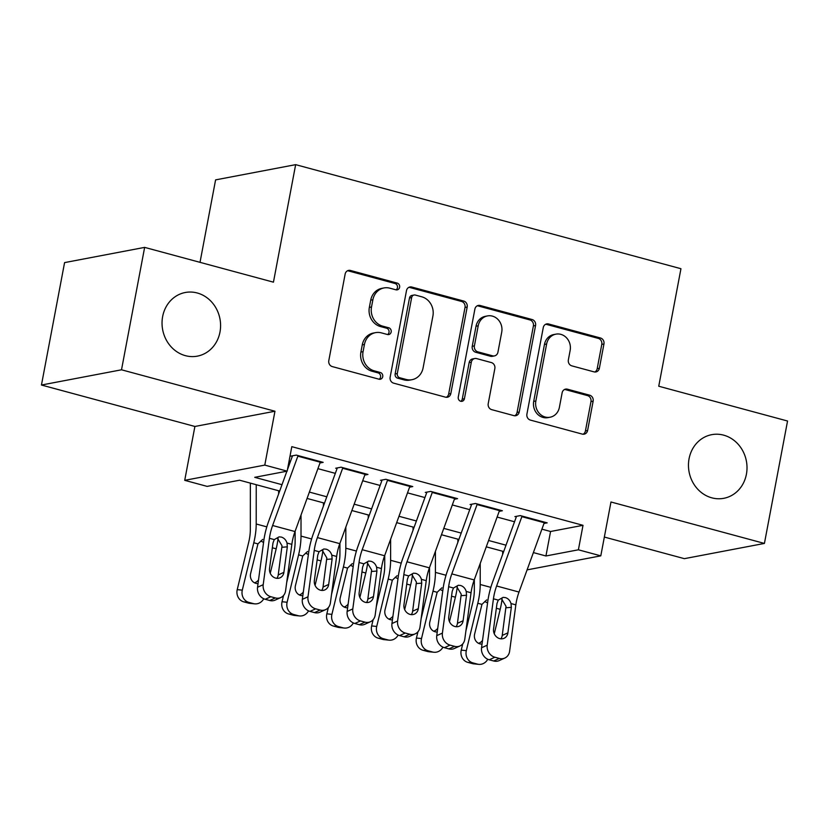 <?xml version="1.0" encoding="UTF-8"?>
<svg xmlns="http://www.w3.org/2000/svg" width="829" height="829" viewBox="0 0 829 829"><rect width="100%" height="100%" fill="white"/><g stroke="black" fill="none" stroke-linecap="round" stroke-linejoin="round"><path stroke-width="1.24" d="M399.619 287.28A3.482 3.129 79.2 0 0 397.174 283.083L350.449 270.461A4.964 4.477 79.2 0 0 345.144 274.078L328.802 360.594A4.964 4.477 79.2 0 0 332.294 366.594L379.019 379.205A3.482 3.129 79.2 0 0 382.729 376.677A3.482 3.129 79.2 0 0 380.283 372.48L374.242 370.843A15.896 14.311 79.2 0 1 363.071 351.662L364.439 344.46A15.896 14.311 79.2 0 1 375.537 332.647A15.896 14.311 79.2 0 1 381.413 332.875L387.464 334.512A3.482 3.129 79.2 0 0 391.174 331.973A3.482 3.129 79.2 0 0 388.728 327.776L382.687 326.149A15.896 14.311 79.2 0 1 371.516 306.968L372.884 299.756A15.896 14.311 79.2 0 1 383.982 287.943A15.896 14.311 79.2 0 1 389.858 288.181L395.91 289.808A3.482 3.129 79.2 0 0 399.619 287.28M396.065 289.849A3.482 3.129 79.2 0 0 395.018 283.497L348.294 270.876A4.964 4.477 79.2 0 0 347.558 270.741M379.174 379.247A3.482 3.129 79.2 0 0 378.128 372.895L372.076 371.257L374.242 370.843M387.62 334.553A3.482 3.129 79.2 0 0 386.573 328.191L380.521 326.564L382.687 326.149M689.065 458.748A32.393 29.16 79.2 0 0 723.8 498.312A32.393 29.16 79.2 0 0 746.411 474.24A32.393 29.16 79.2 0 0 711.686 434.676A32.393 29.16 79.2 0 0 689.065 458.748M162.639 316.574A32.393 29.16 79.2 0 0 197.375 356.138A32.393 29.16 79.2 0 0 219.986 332.066A32.393 29.16 79.2 0 0 185.261 292.502A32.393 29.16 79.2 0 0 162.639 316.574M594.051 371.869A4.964 4.477 79.2 0 0 599.367 368.252L603.947 343.983A4.964 4.477 79.2 0 0 600.455 337.983L548.57 323.973A4.964 4.477 79.2 0 0 543.264 327.59L526.912 414.106A4.964 4.477 79.2 0 0 530.405 420.096L582.3 434.106A4.964 4.477 79.2 0 0 587.606 430.489L593.139 401.174A4.964 4.477 79.2 0 0 589.647 395.184L567.44 389.184A4.964 4.477 79.2 0 0 562.135 392.801L559.388 407.34A13.285 11.958 79.2 0 1 550.114 417.215A13.285 11.958 79.2 0 1 535.866 400.987L546.622 344.035A13.285 11.958 79.2 0 1 555.907 334.149A13.285 11.958 79.2 0 1 570.155 350.387L568.362 359.879A4.964 4.477 79.2 0 0 571.844 365.869L594.051 371.869M541.917 529.161L550.56 531.493L583.015 525.317L578.393 549.803L600.797 555.855L527.089 569.875M144.64 247.384L121.511 369.796L41.45 385.029L64.579 262.606L144.64 247.384L273.446 282.171L295.652 164.65L680.951 268.71L658.744 386.231L787.55 421.018L764.421 543.43L610.973 501.991L600.797 555.855M41.45 385.029L194.898 426.469L274.959 411.236L121.511 369.796M274.959 411.236L264.783 465.1L287.176 471.152L254.721 477.328L281.995 484.685M583.015 525.317L291.808 446.665L287.176 471.152M467.183 307.041A4.964 4.477 79.2 0 0 463.691 301.051L411.795 287.031A4.964 4.477 79.2 0 0 406.49 290.647L390.148 377.164A4.964 4.477 79.2 0 0 393.64 383.153L445.525 397.174A4.964 4.477 79.2 0 0 450.831 393.557L467.183 307.041L465.017 307.455A4.964 4.477 79.2 0 0 461.525 301.455L409.64 287.445A4.964 4.477 79.2 0 0 408.915 287.311M480.188 305.497L532.073 319.517A4.964 4.477 79.2 0 1 535.565 325.507L519.213 412.023A4.964 4.477 79.2 0 1 513.907 415.64L491.701 409.64A4.964 4.477 79.2 0 1 488.219 403.65L494.84 368.563A4.964 4.477 79.2 0 0 491.359 362.574L476.623 358.594A4.964 4.477 79.2 0 0 471.318 362.211L464.416 398.739A3.482 3.129 79.2 0 1 458.261 397.07L474.882 309.124A4.964 4.477 79.2 0 1 480.188 305.497L478.022 305.911L529.907 319.932L532.073 319.517M604.351 537.057L684.36 558.663L764.421 543.43M319.973 462.965L323.165 462.354L296.285 455.1L290.865 456.126M364.781 475.058L367.962 474.457L341.082 467.193L335.672 468.23M409.578 487.162L412.769 486.561L385.879 479.297L380.47 480.323M454.385 499.265L457.567 498.654L430.686 491.4L425.277 492.426M499.182 511.358L502.374 510.757L475.483 503.493L470.074 504.529M289.124 460.883L290.523 461.266M317.901 468.654L335.32 473.359M362.708 480.758L380.128 485.462M407.505 492.861L424.925 497.566M452.313 504.954L469.732 509.659M497.11 517.058L514.529 521.762M514.882 516.622L520.291 515.597L547.171 522.861L543.99 523.462M295.652 164.65L215.592 179.883L200.017 262.337M279.684 491.037L239.581 480.209L207.126 486.385L184.722 480.333L264.783 465.1M194.898 426.469L184.722 480.333M533.389 552.591L545.938 555.979L578.393 549.803M309.372 492.084L326.792 496.789M354.18 504.187L371.599 508.892M398.977 516.28L416.396 520.985M443.784 528.384L461.204 533.088M488.582 540.487L506.001 545.192M503.69 551.534L486.271 546.829M458.893 539.441L441.474 534.736M414.085 527.337L396.666 522.633M369.288 515.234L351.869 510.529M324.481 503.141L307.062 498.436M550.56 531.493L545.938 555.979M383.982 287.943L381.817 288.357A15.896 14.311 79.2 0 0 370.718 300.171L372.884 299.756M380.521 326.564A15.896 14.311 79.2 0 1 369.351 307.383L370.718 300.171M375.537 332.647L373.371 333.051A15.896 14.311 79.2 0 0 362.273 344.864L364.439 344.46M372.076 371.257A15.896 14.311 79.2 0 1 360.905 352.076L362.273 344.864M446.251 397.298A4.964 4.477 79.2 0 0 448.676 393.962L465.017 307.455M415.37 295.062A3.482 3.129 79.2 0 0 411.65 297.601L397.298 373.537A3.482 3.129 79.2 0 0 399.744 377.734L406.127 379.454A15.896 14.311 79.2 0 0 412.003 379.692A15.896 14.311 79.2 0 0 423.101 367.879L432.914 315.973A15.896 14.311 79.2 0 0 421.743 296.792L415.37 295.062M414.085 295.02L411.92 295.425A3.482 3.129 79.2 0 0 409.485 298.015L411.65 297.601M412.003 379.692L409.837 380.107A15.896 14.311 79.2 0 1 403.961 379.869L397.578 378.148A3.482 3.129 79.2 0 1 395.143 373.952L409.485 298.015M514.643 415.775A4.964 4.477 79.2 0 0 517.058 412.438L533.399 325.921A4.964 4.477 79.2 0 0 529.907 319.932M474.789 358.522L472.623 358.926A4.964 4.477 79.2 0 0 469.152 362.625L462.25 399.153L464.416 398.739M460.862 401.309A3.482 3.129 79.2 0 0 462.25 399.153M501.721 332.16A13.285 11.958 79.2 0 0 487.473 315.922A13.285 11.958 79.2 0 0 478.198 325.797L474.406 345.869A4.964 4.477 79.2 0 0 477.898 351.859L492.623 355.838A4.964 4.477 79.2 0 0 497.928 352.221L501.721 332.16M487.473 315.922L485.317 316.336A13.285 11.958 79.2 0 0 476.033 326.212L478.198 325.797M494.467 355.91L492.302 356.325A4.964 4.477 79.2 0 1 490.467 356.252L475.732 352.273A4.964 4.477 79.2 0 1 472.24 346.284L476.033 326.212M478.022 305.911A4.964 4.477 79.2 0 0 477.297 305.787M555.907 334.149L553.741 334.564A13.285 11.958 79.2 0 0 544.456 344.439L546.622 344.035M550.114 417.215L547.948 417.629A13.285 11.958 79.2 0 1 533.7 401.402L544.456 344.439M583.025 434.241A4.964 4.477 79.2 0 0 585.44 430.904L590.973 401.588A4.964 4.477 79.2 0 0 587.492 395.588L565.285 389.589A4.964 4.477 79.2 0 0 564.549 389.464M594.787 371.993A4.964 4.477 79.2 0 0 597.201 368.667L601.781 344.387A4.964 4.477 79.2 0 0 598.3 338.398L546.404 324.377A4.964 4.477 79.2 0 0 545.679 324.253M250.358 483.12L250.317 529.741A25.305 10.093 105.1 0 1 248.71 542.249L237.229 589.637L242.306 590.144A10.124 9.264 95.8 0 0 248.887 602.393L243.809 601.875A10.124 9.264 -84.2 0 1 237.229 589.637M256.234 484.706L256.202 523.99A37.958 15.14 105.1 0 1 253.788 542.767L242.306 590.144M278.637 490.758L278.637 493.908M278.078 538.404A37.958 15.14 105.1 0 1 276.181 548.808L270.264 573.264M258.026 583.585A8.093 7.409 -84.2 0 1 256.98 583.554A8.093 7.409 -84.2 0 1 255.892 583.357A8.093 7.409 -84.2 0 1 250.617 573.564L257.943 543.886L262.7 539.399M253.373 603.595A10.124 9.264 95.8 0 0 254.731 603.854L249.653 603.336A10.124 9.264 -84.2 0 1 248.296 603.087L253.373 603.595L248.887 602.393M254.731 603.854A10.124 9.264 95.8 0 0 263.736 598.756M248.296 603.087L243.809 601.875M254.482 582.808A8.093 7.409 95.8 0 0 258.524 579.896M263.57 542.446L260.783 540.995M320.46 461.629A17.71 7.067 105.1 0 1 320.253 462.219L295.01 531.544A25.305 10.093 -74.9 0 0 291.839 544.352L285.591 590.745A10.124 8.818 65.7 0 1 280.803 597.554A10.124 8.818 65.7 0 1 275.342 597.937L270.855 596.725L265.207 599.284L269.684 600.497L275.342 597.937M292.254 456.499L287.456 469.67M286.907 471.204L268.534 521.648A37.958 15.14 -74.9 0 0 263.777 540.86L257.539 587.253L263.197 584.694A10.124 8.818 65.7 0 0 270.855 596.725M298.057 455.577A17.71 7.067 105.1 0 1 297.849 456.168L272.606 525.503A25.305 10.093 -74.9 0 0 269.435 538.311L263.197 584.694M276.886 578.321A8.093 7.057 65.7 0 0 278.233 574.911L282.026 545.793L277.311 537.969M265.207 599.284A10.124 8.818 -114.3 0 1 257.539 587.253M280.803 597.554L275.145 600.103A10.124 8.818 -114.3 0 1 269.684 600.497M287.01 543.057L287.321 546.839L283.891 572.352A8.093 7.057 -114.3 0 1 280.057 577.803A8.093 7.057 -114.3 0 1 275.684 578.114A8.093 7.057 -114.3 0 1 269.549 568.487L272.99 542.964L274.264 539.606L279.062 536.871L281.373 537.078C284.16 537.98 286.036 539.969 287.01 543.057L291.839 544.352M295.134 531.202L295.124 541.834A25.305 10.093 105.1 0 1 293.507 554.352L286.72 582.393M283.549 595.471L282.036 601.74L287.114 602.248A10.124 9.264 95.8 0 0 293.694 614.486L288.616 613.978A10.124 9.264 -84.2 0 1 282.036 601.74M301.02 515.027L301.01 536.094A37.958 15.14 105.1 0 1 298.585 554.86L287.114 602.248M323.445 502.861L323.434 506.011M322.885 550.508A37.958 15.14 105.1 0 1 320.989 560.912L315.072 585.367M302.834 595.678A8.093 7.409 -84.2 0 1 301.777 595.657A8.093 7.409 -84.2 0 1 300.689 595.46A8.093 7.409 -84.2 0 1 295.425 585.668L302.74 555.99L307.497 551.503M298.171 615.698A10.124 9.264 95.8 0 0 299.528 615.947L294.45 615.439A10.124 9.264 -84.2 0 1 293.093 615.18L298.171 615.698L293.694 614.486M299.528 615.947A10.124 9.264 95.8 0 0 308.543 610.849M293.093 615.18L288.616 613.978M299.29 594.911A8.093 7.409 95.8 0 0 303.331 591.999M308.367 554.539L305.59 553.098M339.931 543.306L339.921 553.938A25.305 10.093 105.1 0 1 338.315 566.445L331.517 594.497M328.357 607.564L326.833 613.833L331.911 614.351A10.124 9.264 95.8 0 0 338.491 626.589L333.413 626.071A10.124 9.264 -84.2 0 1 326.833 613.833M345.828 527.12L345.807 548.197A37.958 15.14 105.1 0 1 343.393 566.963L331.911 614.351M368.242 514.954L368.242 518.104M367.682 562.611A37.958 15.14 105.1 0 1 365.786 573.015L359.869 597.46M347.631 607.781A8.093 7.409 -84.2 0 1 346.574 607.761A8.093 7.409 -84.2 0 1 345.496 607.553A8.093 7.409 -84.2 0 1 340.222 597.761L347.548 568.083L352.304 563.596M342.978 627.802A10.124 9.264 95.8 0 0 344.336 628.05L339.258 627.532A10.124 9.264 -84.2 0 1 337.9 627.284L342.978 627.802L338.491 626.589M344.336 628.05A10.124 9.264 95.8 0 0 353.341 622.952M337.9 627.284L333.413 626.071M344.087 607.004A8.093 7.409 95.8 0 0 348.128 604.092M353.175 566.642L350.387 565.202M384.739 555.409L384.729 566.041A25.305 10.093 105.1 0 1 383.112 578.549L376.325 606.6M373.154 619.667L371.641 625.936L376.718 626.455A10.124 9.264 95.8 0 0 383.299 638.693L378.221 638.175A10.124 9.264 -84.2 0 1 371.641 625.936M390.625 539.223L390.614 560.3A37.958 15.14 105.1 0 1 388.19 579.067L376.718 626.455M413.049 527.057L413.039 530.208M412.49 574.704A37.958 15.14 105.1 0 1 410.593 585.119L404.666 609.564M392.438 619.885A8.093 7.409 -84.2 0 1 391.381 619.854A8.093 7.409 -84.2 0 1 390.293 619.657A8.093 7.409 -84.2 0 1 385.029 609.864L392.345 580.186L397.101 575.699M387.775 639.895A10.124 9.264 95.8 0 0 389.133 640.154L384.055 639.636A10.124 9.264 -84.2 0 1 382.697 639.387L387.775 639.895L383.299 638.693M389.133 640.154A10.124 9.264 95.8 0 0 398.148 635.055M382.697 639.387L378.221 638.175M388.894 619.108A8.093 7.409 95.8 0 0 392.936 616.196M397.972 578.746L395.195 577.295M429.536 567.502L429.526 578.134A25.305 10.093 105.1 0 1 427.919 590.652L421.122 618.693M417.961 631.771L416.438 638.04L421.515 638.548A10.124 9.264 95.8 0 0 428.096 650.786L423.018 650.278A10.124 9.264 -84.2 0 1 416.438 638.04M435.432 551.326L435.412 572.393A37.958 15.14 105.1 0 1 432.997 591.16L421.515 638.548M457.846 539.161L457.846 542.311M457.287 586.808A37.958 15.14 105.1 0 1 455.39 597.212L449.473 621.667M437.235 631.978A8.093 7.409 -84.2 0 1 436.178 631.957A8.093 7.409 -84.2 0 1 435.09 631.76A8.093 7.409 -84.2 0 1 429.826 621.968L437.152 592.289L441.909 587.802M432.583 651.998A10.124 9.264 95.8 0 0 433.94 652.247L428.862 651.739A10.124 9.264 -84.2 0 1 427.505 651.49L432.583 651.998L428.096 650.786M433.94 652.247A10.124 9.264 95.8 0 0 442.945 647.148M427.505 651.49L423.018 650.278M433.691 631.211A8.093 7.409 95.8 0 0 437.733 628.299M442.769 590.839L439.992 589.398M365.257 473.732A17.71 7.067 105.1 0 1 365.05 474.312L339.807 543.648A25.305 10.093 -74.9 0 0 336.636 556.456L330.398 602.849A10.124 8.818 65.7 0 1 325.6 609.647A10.124 8.818 65.7 0 1 320.139 610.04L315.662 608.828L310.005 611.387L314.481 612.6L320.139 610.04M337.061 468.603L313.341 533.752A37.958 15.14 -74.9 0 0 308.585 552.964L302.336 599.357L307.994 596.797A10.124 8.818 65.7 0 0 315.662 608.828M342.864 467.68A17.71 7.067 105.1 0 1 342.646 468.261L317.403 537.596A25.305 10.093 -74.9 0 0 314.232 550.404L307.994 596.797M321.693 590.424A8.093 7.057 65.7 0 0 323.041 587.015L326.823 557.886L322.108 550.073M310.005 611.387A10.124 8.818 -114.3 0 1 302.336 599.357M325.6 609.647L319.942 612.206A10.124 8.818 -114.3 0 1 314.481 612.6M331.807 555.15L332.128 558.943L328.688 584.455A8.093 7.057 -114.3 0 1 324.854 589.896A8.093 7.057 -114.3 0 1 320.491 590.207A8.093 7.057 -114.3 0 1 314.357 580.58L317.787 555.067L319.061 551.71L323.87 548.974L326.17 549.181C328.968 550.073 330.844 552.073 331.807 555.15L336.636 556.456M410.065 485.825A17.71 7.067 105.1 0 1 409.858 486.416L384.615 555.751A25.305 10.093 -74.9 0 0 381.444 568.559L375.195 614.952A10.124 8.818 65.7 0 1 370.408 621.75A10.124 8.818 65.7 0 1 364.947 622.144L360.46 620.931L354.812 623.481L359.289 624.693L364.947 622.144M381.858 480.696L358.138 545.845A37.958 15.14 -74.9 0 0 353.382 565.067L347.144 611.45L352.802 608.9A10.124 8.818 65.7 0 0 360.46 620.931M387.661 479.773A17.71 7.067 105.1 0 1 387.454 480.364L362.211 549.7A25.305 10.093 -74.9 0 0 359.04 562.508L352.802 608.9M366.491 602.528A8.093 7.057 65.7 0 0 367.838 599.108L371.63 569.989L366.915 562.176M354.812 623.481A10.124 8.818 -114.3 0 1 347.144 611.45M370.408 621.75L364.75 624.31A10.124 8.818 -114.3 0 1 359.289 624.693M376.615 567.254L376.926 571.036L373.496 596.559A8.093 7.057 -114.3 0 1 369.661 601.999A8.093 7.057 -114.3 0 1 365.288 602.31A8.093 7.057 -114.3 0 1 359.154 592.683L362.594 567.171L363.869 563.813L368.667 561.067L370.977 561.285C373.765 562.176 375.641 564.166 376.615 567.254L381.444 568.559M454.862 497.928A17.71 7.067 105.1 0 1 454.655 498.519L429.412 567.844A25.305 10.093 -74.9 0 0 426.241 580.652L420.002 627.045A10.124 8.818 65.7 0 1 415.205 633.853A10.124 8.818 65.7 0 1 409.744 634.237L405.267 633.035L399.609 635.584L404.086 636.796L409.744 634.237M426.666 492.799L402.946 557.948A37.958 15.14 -74.9 0 0 398.189 577.16L391.941 623.553L397.599 620.994A10.124 8.818 65.7 0 0 405.267 633.035M432.469 491.877A17.71 7.067 105.1 0 1 432.251 492.467L407.008 561.803A25.305 10.093 -74.9 0 0 403.837 574.611L397.599 620.994M411.298 614.621A8.093 7.057 65.7 0 0 412.635 611.211L416.427 582.093L411.712 574.269M399.609 635.584A10.124 8.818 -114.3 0 1 391.941 623.553M415.205 633.853L409.547 636.403A10.124 8.818 -114.3 0 1 404.086 636.796M421.412 579.357L421.733 583.139L418.293 608.652A8.093 7.057 -114.3 0 1 414.459 614.102A8.093 7.057 -114.3 0 1 410.096 614.413A8.093 7.057 -114.3 0 1 403.961 604.787L407.391 579.264L408.666 575.906L413.474 573.171L415.775 573.378C418.562 574.279 420.448 576.269 421.412 579.357L426.241 580.652M499.669 510.032A17.71 7.067 105.1 0 1 499.462 510.612L474.219 579.948A25.305 10.093 -74.9 0 0 471.048 592.756L464.8 639.149A10.124 8.818 65.7 0 1 460.012 645.946A10.124 8.818 65.7 0 1 454.551 646.34L450.064 645.128L444.417 647.687L448.893 648.9L454.551 646.34M471.463 504.902L447.743 570.051A37.958 15.14 -74.9 0 0 442.987 589.264L436.748 635.656L442.406 633.097A10.124 8.818 65.7 0 0 450.064 645.128M477.266 503.98A17.71 7.067 105.1 0 1 477.058 504.571L451.815 573.896A25.305 10.093 -74.9 0 0 448.644 586.704L442.406 633.097M456.095 626.724A8.093 7.057 65.7 0 0 457.442 623.315L461.235 594.186L456.52 586.372M444.417 647.687A10.124 8.818 -114.3 0 1 436.748 635.656M460.012 645.946L454.354 648.506A10.124 8.818 -114.3 0 1 448.893 648.9M466.219 591.45L466.53 595.243L463.1 620.755A8.093 7.057 -114.3 0 1 459.266 626.196A8.093 7.057 -114.3 0 1 454.893 626.506A8.093 7.057 -114.3 0 1 448.758 616.88L452.199 591.367L453.473 588.01L458.271 585.274L460.582 585.481C463.37 586.372 465.245 588.372 466.219 591.45L471.048 592.756M474.343 579.606L474.333 590.238A25.305 10.093 105.1 0 1 472.717 602.756L465.929 630.796M462.758 643.864L461.245 650.133L466.323 650.651A10.124 9.264 95.8 0 0 472.903 662.889L467.825 662.371A10.124 9.264 -84.2 0 1 461.245 650.133M480.229 563.419L480.219 584.497A37.958 15.14 105.1 0 1 477.794 603.263L466.323 650.651M502.654 551.254L502.643 554.404M502.094 598.911A37.958 15.14 105.1 0 1 500.198 609.315L494.271 633.76M482.043 644.081A8.093 7.409 -84.2 0 1 480.986 644.06A8.093 7.409 -84.2 0 1 479.898 643.853A8.093 7.409 -84.2 0 1 474.634 634.061L481.95 604.382L486.706 599.895M477.38 664.102A10.124 9.264 95.8 0 0 478.737 664.35L473.66 663.832A10.124 9.264 -84.2 0 1 472.302 663.583L477.38 664.102L472.903 662.889M478.737 664.35A10.124 9.264 95.8 0 0 487.753 659.252M472.302 663.583L467.825 662.371M478.499 643.304A8.093 7.409 95.8 0 0 482.54 640.392M487.576 602.942L484.799 601.502M544.466 522.125A17.71 7.067 105.1 0 1 544.259 522.716L519.016 592.051A25.305 10.093 -74.9 0 0 515.845 604.859L509.607 651.252A10.124 8.818 65.7 0 1 504.809 658.05A10.124 8.818 65.7 0 1 499.348 658.444L494.872 657.231L489.214 659.791L493.69 660.993L499.348 658.444M516.27 516.995L492.55 582.155A37.958 15.14 -74.9 0 0 487.794 601.367L481.545 647.75L487.203 645.2A10.124 8.818 65.7 0 0 494.872 657.231M522.073 516.073A17.71 7.067 105.1 0 1 521.856 516.664L496.612 585.999A25.305 10.093 -74.9 0 0 493.442 598.807L487.203 645.2M500.903 638.827A8.093 7.057 65.7 0 0 502.239 635.408L506.032 606.289L501.317 598.476M489.214 659.791A10.124 8.818 -114.3 0 1 481.545 647.75M504.809 658.05L499.151 660.609A10.124 8.818 -114.3 0 1 493.69 660.993M511.016 603.553L511.338 607.336L507.897 632.859A8.093 7.057 -114.3 0 1 504.063 638.299A8.093 7.057 -114.3 0 1 499.7 638.61A8.093 7.057 -114.3 0 1 493.566 628.983L496.996 603.471L498.27 600.113L503.079 597.367L505.379 597.585C508.167 598.476 510.053 600.465 511.016 603.553L515.845 604.859M395.018 283.497L397.174 283.083M378.128 372.895L380.283 372.48M386.573 328.191L388.728 327.776M369.351 307.383L371.516 306.968M360.905 352.076L363.071 351.662M348.294 270.876L350.449 270.461M448.676 393.962L450.831 393.557M409.64 287.445L411.795 287.031M461.525 301.455L463.691 301.051M395.143 373.952L397.298 373.537M397.578 378.148L399.744 377.734M403.961 379.869L406.127 379.454M533.399 325.921L535.565 325.507M517.058 412.438L519.213 412.023M469.152 362.625L471.318 362.211M472.24 346.284L474.406 345.869M475.732 352.273L477.898 351.859M490.467 356.252L492.623 355.838M533.7 401.402L535.866 400.987M565.285 389.589L567.44 389.184M587.492 395.588L589.647 395.184M590.973 401.588L593.139 401.174M585.44 430.904L587.606 430.489M546.404 324.377L548.57 323.973M598.3 338.398L600.455 337.983M601.781 344.387L603.947 343.983M597.201 368.667L599.367 368.252M276.181 548.808L272.337 547.772M266.814 526.861L256.202 523.99M257.943 543.886L253.788 542.767M269.435 538.311L274.264 539.606M272.606 525.503L295.01 531.544M297.849 456.168L320.253 462.219M278.233 574.911L283.891 572.352M287.321 546.839L281.953 547.275M320.989 560.912L317.144 559.876M311.611 538.964L301.01 536.094M302.74 555.99L298.585 554.86M365.786 573.015L361.941 571.979M356.418 551.057L345.807 548.197M347.548 568.083L343.393 566.963M410.593 585.119L406.749 584.072M401.215 563.16L390.614 560.3M392.345 580.186L388.19 579.067M455.39 597.212L451.546 596.175M446.023 575.264L435.412 572.393M437.152 592.289L432.997 591.16M314.232 550.404L319.061 551.71M317.403 537.596L339.807 543.648M342.646 468.261L365.05 474.312M323.041 587.015L328.688 584.455M332.128 558.943L326.75 559.378M359.04 562.508L363.869 563.813M362.211 549.7L384.615 555.751M387.454 480.364L409.858 486.416M367.838 599.108L373.496 596.559M376.926 571.036L371.558 571.471M403.837 574.611L408.666 575.906M407.008 561.803L429.412 567.844M432.251 492.467L454.655 498.519M412.635 611.211L418.293 608.652M421.733 583.139L416.355 583.575M448.644 586.704L453.473 588.01M451.815 573.896L474.219 579.948M477.058 504.571L499.462 510.612M457.442 623.315L463.1 620.755M466.53 595.243L461.162 595.678M500.198 609.315L496.353 608.279M490.82 587.357L480.219 584.497M481.95 604.382L477.794 603.263M493.442 598.807L498.27 600.113M496.612 585.999L519.016 592.051M521.856 516.664L544.259 522.716M502.239 635.408L507.897 632.859M511.338 607.336L505.959 607.781"/></g></svg>
